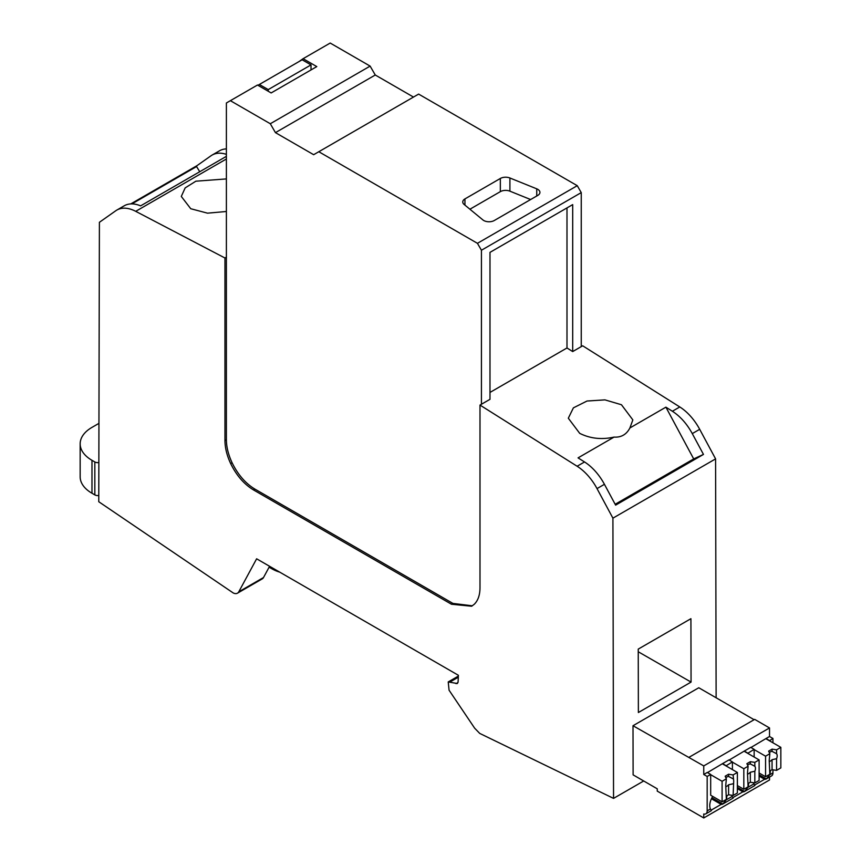 <?xml version="1.0" encoding="UTF-8"?>
<svg xmlns="http://www.w3.org/2000/svg" width="861" height="861" viewBox="0 0 861 861"><rect width="100%" height="100%" fill="white"/><g stroke="black" fill="none" stroke-linecap="round" stroke-linejoin="round"><path stroke-width="1.29" d="M584.533 461.959A40.338 23.29 60 0 1 604.433 484.312L615.626 505.138L703.469 454.414L692.276 433.6C686.906 423.806 680.265 416.347 672.376 411.246L665.897 407.167L629.908 427.949L632.846 419.899L621.459 404.745L604.939 399.87L587.03 401.022L573.394 407.856L568.314 418.209L579.711 433.352C590.237 438.593 601.678 439.842 614.054 437.097L578.054 457.88L584.533 461.959L577.118 466.242A40.338 23.29 60 0 1 597.017 488.596L604.433 484.312M489.984 392.433L566.99 347.973L572.694 351.568L582.682 345.799L679.792 406.962A40.338 23.29 60 0 1 699.692 429.316L715.588 458.881L612.914 518.161L597.017 488.596M226.389 158.984L135.715 211.332L224.958 257.999L224.958 440.52C225.012 447.849 226.917 455.534 230.662 463.573C236.484 475.455 244.083 484.237 253.478 489.92L451.476 604.239L471.645 606.23L474.293 604.239C478.049 600.526 479.954 595.037 479.997 587.772L479.997 405.079L489.984 399.321L489.984 252.37L572.694 204.617L572.694 351.568M135.715 211.332A40.338 23.29 -120 0 0 116.859 210.062A40.338 23.29 -120 0 0 115.826 210.719L99.402 222.299L98.767 501.737L233.191 592.928A9.353 5.403 -120 0 0 237.485 593.175A9.353 5.403 -120 0 0 238.788 591.808L263.509 577.537A9.353 5.403 60 0 1 262.207 578.904L237.485 593.175M612.914 518.161L613.549 798.384L479.781 733.432A5.36 3.1 -120 0 1 479.695 733.389L474.648 728.169L449.065 690.199L448.226 681.934L457.331 683.526L458.095 681.837L458.396 675.293L256.621 558.8L238.788 591.808M577.118 466.242L479.997 405.079M716.126 697.776L715.588 458.881M643.705 780.981L613.549 798.384M712.617 796.36L712.617 796.576A12.097 6.985 -60 0 0 709.765 805.584A12.097 6.985 -60 0 0 710.422 808.996L711.412 810.599A6.457 3.724 -120 0 1 711.283 810.685L705.837 813.828A6.457 3.724 -120 0 1 703.749 814L703.749 817.95L657.255 791.108L657.255 788.805L633.115 774.868L633.007 725.726L698.777 687.756L754.118 719.71M638.378 712.521L691.06 682.095L690.92 618.693L638.238 649.108L638.378 712.521M703.469 454.414L693.697 458.924L615.163 504.266M693.697 458.924L665.897 407.167M226.389 154.367A40.338 23.29 -120 0 0 212.118 155.066L219.533 150.783A40.338 23.29 60 0 1 226.389 148.899M224.958 257.999L226.389 257.181L226.389 102.986L257.471 85.035L271.161 92.945L316.794 66.598L303.104 58.688L299.111 61.518M226.389 178.916L195.856 181.197L185.169 187.902L181.294 196.437L190.744 208.728L207.512 213.162L226.389 211.494M212.118 155.066A40.338 23.29 -120 0 0 211.085 155.723L196.911 165.71L130.754 203.917M226.389 156.347L140.612 205.865A40.338 23.29 -120 0 0 124.275 205.779L116.859 210.062M269.59 566.28L263.509 577.537M456.039 683.645L457.998 682.515M581.25 192.606L481.428 250.239L477.435 243.319L577.257 185.685L581.25 192.606L581.25 346.628M481.428 250.239L481.428 404.261M566.99 347.973L566.99 207.91M629.908 427.949C626.496 434.504 621.212 437.549 614.054 437.097M705.837 813.828A6.457 3.724 -120 0 0 707.172 810.868L707.172 776.45L703.749 774.48L703.749 765.913L633.007 725.726M772.941 742.795L772.941 738.48L769.519 736.51L769.519 727.943L754.688 719.376L688.918 757.357M759.111 776.095L764.622 779.28A6.457 3.724 -120 0 0 766.161 779.001L771.607 775.858A6.457 3.724 -120 0 0 772.941 772.898L772.941 769.82M703.749 817.95L769.519 779.98L769.519 777.063M638.238 651.755L691.06 682.095M199.752 171.726L196.556 166.56L196.911 165.71M196.556 166.56L131.905 203.885M98.95 423.354L91.976 427.379A40.338 23.29 0 0 0 88.263 429.843A40.338 23.29 0 0 0 80.159 443.845A40.338 23.29 0 0 0 91.976 460.312L94.828 461.959A4.036 2.325 0 0 0 98.854 462.54M269.095 567.184L271.506 568.572A47.194 27.251 60 0 0 279.707 572.124M413.484 97.067L375.267 75.004L370.122 66.103L330.204 43.05L303.104 58.688M577.257 185.685L418.629 94.097L318.807 151.73L477.435 243.319M711.434 798.76L721.163 804.378A6.457 3.724 -120 0 0 722.691 804.099A6.457 3.724 -120 0 0 722.82 804.013L726.221 799.869A12.097 6.985 -60 0 0 726.878 795.768M721.163 804.378L711.035 810.223M766.161 779.001A6.457 3.724 -120 0 0 766.279 778.925L769.691 774.782A12.097 6.985 -60 0 0 770.347 770.67M764.622 779.28L754.505 785.124M737.371 788.644L742.892 791.829A6.457 3.724 -120 0 0 744.421 791.55L754.753 785.587A6.457 3.724 -120 0 0 754.871 785.512L753.892 783.897A12.097 6.985 -60 0 1 753.483 782.714M744.421 791.55A6.457 3.724 -120 0 0 744.55 791.463L747.961 787.32A12.097 6.985 -60 0 0 748.607 783.219M742.892 791.829L732.776 797.673M722.691 804.099L733.012 798.136A6.457 3.724 -120 0 0 733.141 798.05L732.151 796.447A12.097 6.985 -60 0 1 731.753 795.263M726.361 796.07L728.589 794.778L733.098 795.478L737.371 793.003L737.371 772.457L725.963 765.87L732.41 761.877L732.41 769.583M707.172 776.45L710.68 774.426L710.68 795.241L722.088 801.828L726.361 799.363L725.737 785.555L726.361 778.807L725.166 776.202L728.589 774.233L733.098 774.922L737.371 772.457M769.831 770.972L772.059 769.691L776.568 770.38L780.841 767.904L780.841 747.359L769.433 740.772L772.941 738.48M748.101 783.521L750.318 782.229L754.828 782.929L759.111 780.453L759.111 759.908L747.703 753.321L754.15 749.328L754.15 757.045M703.749 774.48L707.258 772.457L710.68 774.426M769.433 740.503L766.01 738.534L750.953 747.488M766.01 738.534L769.519 736.51M703.749 765.913L769.519 727.943M725.963 765.601L722.54 763.632L707.484 772.586M722.54 763.632L728.987 759.908L732.41 761.877M747.703 753.052L744.281 751.083L729.213 760.037M744.281 751.083L750.727 747.359L754.15 749.328M80.159 443.845L80.159 476.779A40.338 23.29 0 0 0 91.976 493.245L94.828 494.892A4.036 2.325 0 0 0 98.778 495.484M536.747 188.839L509.906 177.99A7.469 4.316 0 0 0 500.338 178.475L464.94 198.913A7.469 4.316 0 0 0 462.755 201.958A7.469 4.316 0 0 0 464.111 204.434L482.903 219.932A7.469 4.316 0 0 0 494.3 220.502L537.748 195.425A7.469 4.316 0 0 0 539.933 192.369A7.469 4.316 0 0 0 536.747 188.839L536.747 195.996M370.122 66.103L270.3 123.736L230.382 100.683M270.3 123.736L275.445 132.637L313.662 154.7L318.807 151.73M375.267 75.004L275.445 132.637M722.82 804.013L711.95 797.738M766.279 778.925L759.111 774.782M744.55 791.463L737.371 787.331M725.963 765.87L722.54 763.89M722.088 801.828L722.088 781.282L726.361 778.807M710.68 774.696L722.088 781.282M769.433 740.772L766.01 738.792M759.111 773.017L765.558 776.73L769.831 774.265L769.207 760.467L769.831 753.709L768.636 751.115L772.059 749.135L776.568 749.823L780.841 747.359M765.558 776.73L765.558 756.184L769.831 753.709M754.15 749.597L765.558 756.184M747.703 753.321L744.281 751.341M737.371 785.555L743.818 789.279L748.101 786.814L747.466 773.017L748.101 766.258L746.896 763.664L750.318 761.684L754.828 762.372L759.111 759.908M743.818 789.279L743.818 768.733L748.101 766.258M732.41 762.146L743.818 768.733M530.624 199.537L509.906 191.164A7.469 4.316 0 0 0 500.338 191.648L469.912 209.223M733.098 795.478L733.723 780.949L733.098 774.922M728.589 794.778L728.589 784.791L733.098 783.79M725.866 786.653A5.65 3.261 120 0 0 728.589 784.791M776.568 770.38L776.568 758.702A5.65 3.261 120 0 0 777.192 755.85A5.65 3.261 120 0 0 776.568 753.73L776.568 749.823M772.059 769.691L772.059 759.693L776.568 758.702M769.336 761.554A5.65 3.261 120 0 0 772.059 759.693M754.828 782.929L754.828 771.241A5.65 3.261 120 0 0 755.452 768.399A5.65 3.261 120 0 0 754.828 766.279L754.828 762.372M750.318 782.229L750.318 772.242L754.828 771.241M747.606 774.104A5.65 3.261 120 0 0 750.318 772.242M776.568 753.73L772.059 751.362A5.65 3.261 120 0 0 769.336 752.632M772.059 751.362L772.059 749.135M733.098 778.828L728.589 776.45A5.65 3.261 120 0 0 725.866 777.731M728.589 776.45L728.589 774.233M754.828 766.279L750.318 763.911A5.65 3.261 120 0 0 747.606 765.181M750.318 763.911L750.318 761.684M268.234 91.244L268.234 89.598L259.355 84.475L257.923 85.304M259.355 84.475L302.136 59.775L311.015 64.898L311.015 69.935M268.234 89.598L311.015 64.898M224.958 440.52L226.389 439.702C226.443 447.031 228.337 454.716 232.093 462.755C237.905 474.637 245.514 483.419 254.91 489.102L452.908 603.41L472.345 605.8M226.389 439.702L226.389 257.181M699.692 429.316L692.276 433.6M679.792 406.962L672.376 411.246M450.335 681.815L458.3 677.22M710.422 808.996L707.172 810.868M772.941 772.898L769.691 774.782M753.892 783.897L747.961 787.32M732.151 796.447L726.221 799.869M91.976 493.245L91.976 460.312M94.828 494.892L94.828 461.959M500.338 191.648L500.338 178.475M509.906 191.164L509.906 177.99M464.94 198.913L464.94 205.122M451.476 604.239L452.908 603.41M253.478 489.92L254.91 489.102M230.662 463.573L232.093 462.755M458.353 676.089L448.226 681.934"/></g></svg>
